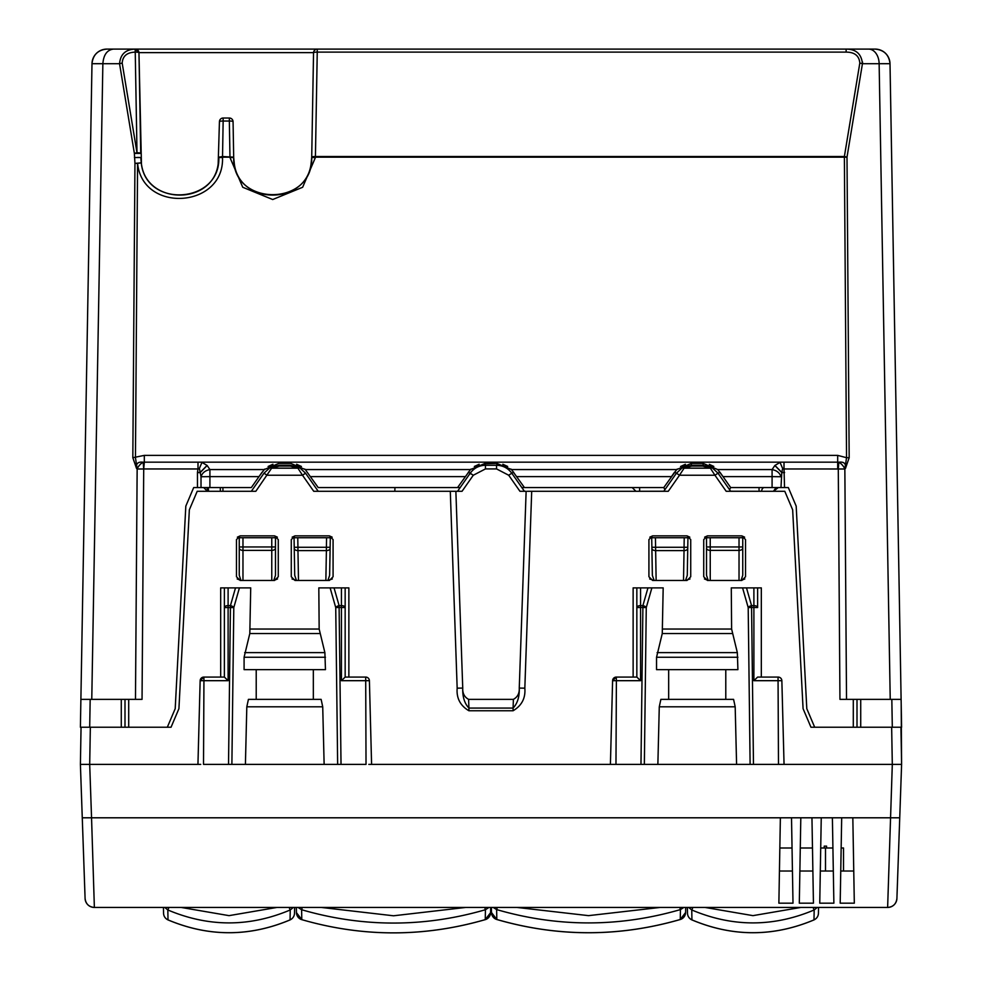 <?xml version="1.0" encoding="UTF-8"?>
<svg xmlns="http://www.w3.org/2000/svg" width="982" height="982" viewBox="0 0 982 982"><rect width="100%" height="100%" fill="white"/><g stroke="black" fill="none" stroke-linecap="round" stroke-linejoin="round"><path stroke-width="1.47" d="M846.128 52.12L317.247 52.12L317.247 49.1L846.128 49.1L846.128 52.12C854.635 52.144 859.189 55.802 859.815 63.081L862.442 63.707C861.484 53.998 856.046 49.137 846.128 49.1L868.628 49.1A14.865 10.507 90 0 1 879.136 63.707L890.232 699.368M846.521 699.368L844.851 468.991L838.284 468.991L838.837 462.215L837.683 462.166L837.683 455.378L846.545 457.71L844.851 468.991A9.292 5.745 -129.6 0 0 838.837 462.215C844.029 461.552 846.239 463.651 845.441 468.5L849.172 457.71L846.545 457.71L844.373 157.157L847 157.157A3.719 0.687 -170.6 0 0 844.373 156.531L844.373 157.157L315.431 157.157L315.431 156.531A3.719 0.687 -179 0 0 311.711 157.157L315.418 157.537L311.711 157.537L311.048 163.994C305.819 205.447 239.583 205.447 234.342 163.994L233.691 157.537C232.096 207.03 313.295 207.03 311.711 157.537L313.54 52.746A3.719 3.719 0 0 1 317.247 49.1L106.842 49.1A14.865 14.865 0 0 0 91.989 63.707C92.983 54.808 97.942 49.947 106.842 49.1A14.865 14.865 0 0 0 91.989 63.707L80.401 727.232L123.376 727.232L121.277 727.232L121.277 699.368L90.172 699.368L89.693 727.232M853.297 727.232L853.297 699.368L857.004 699.368L839.954 699.368L838.284 468.991L784.004 468.966L784.544 487.563L788.313 487.563L796.181 506.123L806.799 708.685L814.679 727.232L810.96 727.232L803.08 708.685L792.658 509.83L784.79 491.282L726.177 491.282L714.957 475.251L717.977 473.164L712.269 467.874L702.781 465.272L691.672 465.272L682.195 467.874L676.451 473.189L663.783 491.282L527.383 491.282M857.004 727.232L857.004 699.368L901.108 699.368L890.011 63.707C889.017 54.808 884.058 49.947 875.158 49.1L859.262 49.1M122.185 63.081L137.001 152.775A3.719 0.687 170.6 0 0 134.374 153.401L134.951 163.368L141.248 162.865L137.578 163.368L141.248 162.865L141.445 163.994L138.965 52.758L135.148 49.112L135.246 52.132C127.059 52.365 122.701 56.023 122.185 63.081L119.559 63.707C120.381 54.305 125.573 49.444 135.148 49.112L113.372 49.1C107.075 49.947 103.576 54.808 102.864 63.707L91.989 63.707M849.172 457.71L847 157.157L862.442 63.707L890.011 63.707A14.865 14.865 0 0 0 875.158 49.1A14.865 14.865 0 0 1 890.011 63.707L891.386 141.997M862.503 63.057L862.527 62.026M137.014 49.542L138.56 51.138M138.315 50.72A3.719 3.719 0 0 0 137.038 49.566L138.315 50.72M138.965 52.758A3.719 0.687 179 0 0 135.246 52.132A3.719 0.687 -1 0 1 138.965 52.758L138.965 52.746A3.719 3.719 0 0 0 135.246 49.1M315.48 49.542L314.228 50.659M893.424 258.941L901.599 727.232L901.464 719.561L901.599 727.232L901.464 719.561L901.599 727.232L900.948 727.232L901.599 764.389L899.733 817.797L901.599 764.389L778.481 764.389L778.063 680.686L781.856 680.686L784.053 764.389L750.113 764.389L753.476 764.389L751.561 607.465L753.894 607.465L753.894 680.686L778.063 680.686L778.063 677.077L757.613 677.077L753.894 680.686M901.145 701.222L901.108 699.368M901.194 704.29L901.599 764.389L892.307 764.389L887.63 907.454L94.37 907.454L91.547 817.797L780.371 817.797L778.873 903.17L793.002 903.17L791.517 817.797L780.371 817.797L780.334 819.516M858.44 727.232L901.599 727.232M784.544 487.563L730.669 487.563L729.54 489.674M485.108 463.688L496.892 463.406L511.512 469.568L524.437 487.563L521.835 487.563L663.783 487.563L676.721 469.568L691.34 463.406L703.112 463.406L717.732 469.568L723.01 476.626L772.085 476.626L772.085 469.568C776.823 470.513 779.794 472.907 780.985 476.736L772.085 476.626L772.085 487.563L777.265 487.563M485.108 465.272L485.108 463.406L470.488 469.568L457.563 487.563L460.165 487.563L457.563 491.282L460.165 487.563L318.217 487.563L305.279 469.568L290.66 463.406L278.888 463.406L264.268 469.568L258.99 476.626L262.145 472.121L258.99 476.626L209.915 476.626L209.915 469.568C205.177 470.513 202.206 472.907 201.015 476.736L201.015 487.563L209.915 487.563L209.915 476.626L201.015 476.736L200.218 472.612L197.456 472.637L197.456 487.563L201.015 487.563M208.503 491.282L208.344 487.563L207.263 487.563L251.331 487.563L258.99 476.626M197.456 487.563L193.687 487.563L185.819 506.123L175.201 708.685L185.819 506.123L193.687 487.563M205.876 487.563L207.288 488.177M208.344 487.563L204.735 487.563M771.03 487.563L774.737 487.563M128.703 727.232L128.703 699.368L124.996 699.368L142.046 699.368L143.716 468.991L137.149 468.991L135.479 699.368M717.732 469.568L772.085 469.568L774.847 465.493L780.027 462.424L782.617 468.414L784.004 468.966L784.004 462.166L144.317 462.166L143.716 468.991L143.163 462.215C137.971 461.565 135.761 463.651 136.559 468.5L132.828 457.71L144.317 455.378L144.317 462.166L143.163 462.215A9.292 5.745 129.6 0 0 137.149 468.991L135.455 457.71L137.578 163.368C142.66 213.732 224.375 208.11 222.521 157.537L222.533 156.531L218.814 157.157L233.679 157.157L222.533 156.531L223.147 121.044A3.719 0.687 -179 0 0 219.44 121.67L218.164 163.994C212.91 205.447 146.699 205.422 141.445 163.994C146.686 205.447 212.922 205.447 218.164 163.994M135.246 52.132L137.001 152.775A3.719 0.687 -1 0 1 140.721 153.401L138.965 52.819M233.679 156.911L233.065 121.67A3.719 0.687 179 0 0 229.346 121.044L229.972 157.537L242.75 187.267L272.701 199.53L302.64 187.267L315.418 157.537L311.711 157.157M311.711 156.911L311.503 160.888M803.08 708.685L810.96 727.232L860.723 727.232L860.723 699.368M892.307 764.389L891.656 727.232L900.948 727.232M780.985 487.563L781.782 472.612L784.544 472.637M774.847 465.493L781.782 472.612L782.617 468.414M134.448 157.537L140.794 157.537L141.248 162.865C145.876 208.847 220.508 203.716 218.814 157.537L222.521 157.537L218.814 157.537L218.605 160.962M788.313 487.563L796.181 506.123M632.199 487.563L635.919 491.282L663.832 491.221M207.263 487.563L207.411 491.282L203.704 487.563M123.56 727.232L171.04 727.232L167.321 727.232L175.201 708.685M332.358 578.95L327.89 580.46L329.633 575.354L330.112 548.373A3.719 2.283 -179 0 1 326.392 550.595L325.864 580.46M292.17 537.166L294.993 535.865L329.363 535.865L332.186 537.166M330.296 537.731L326.576 537.731L326.405 547.269L297.939 547.269L297.779 537.731L294.06 537.731L294.232 547.269L297.939 547.269L297.963 550.595L326.392 550.595L326.405 547.269L330.124 547.269L330.112 548.373L330.296 537.731L294.06 537.731L294.723 575.354L296.466 580.46L291.998 578.95M239.252 546.962L242.971 546.962L242.971 537.731L239.252 537.731L239.252 575.28L240.946 580.46L237.19 578.95M271.769 580.46L271.769 546.962L275.488 546.962L275.488 575.28L273.794 580.46L277.55 578.95M237.362 537.166L240.185 535.865L274.555 535.865L277.378 537.166M394.948 487.563L394.838 491.282M296.601 464.29L301.437 466.487M304.764 469.052L305.758 470.071M272.947 464.29L268.111 466.487M264.784 469.052L263.79 470.071M676.377 473.312L674.597 472.121L671.442 476.626L516.778 476.626M663.783 487.563L664.912 489.674M776.124 487.563L773.497 491.221L778.296 487.563M730.669 487.563L719.855 472.121L718.087 473.312M229.972 157.537L233.691 157.537L233.888 160.888M141.101 161.809L141.236 162.816M80.892 699.368L90.172 699.368M121.277 699.368L124.996 699.368L124.996 727.232L124.996 699.368M80.401 764.389L89.693 764.389L90.344 727.232L80.401 727.232L81.052 727.232L80.401 764.389L82.267 817.797L80.401 764.389L89.693 764.389L91.547 817.797L82.267 817.797L85.09 898.481C85.778 903.956 88.883 906.951 94.37 907.454A9.292 9.292 0 0 1 85.09 898.481A9.292 9.292 0 0 0 94.37 907.454M229.346 118.024L223.147 118.024A3.719 3.719 0 0 0 219.44 121.67A3.719 3.719 0 0 1 223.147 118.024L223.147 121.044L229.346 121.044L229.346 118.024A3.719 3.719 0 0 1 233.065 121.67A3.719 3.719 0 0 0 229.346 118.024M774.921 465.431L781.795 472.391L784.544 472.354M197.996 462.166L197.996 468.966L199.383 468.414L200.218 472.612L207.153 465.493L209.915 469.568L264.268 469.568M144.317 468.966L197.996 468.966L197.456 472.354L200.205 472.391L207.079 465.431L201.973 462.424L199.383 468.414M502.833 464.29L507.669 466.487L502.833 464.29M510.984 469.052L511.99 470.083L510.984 469.052M474.416 466.425L478.897 464.376M272.665 464.376L268.196 466.425M275.488 546.962L275.488 537.731L242.971 537.731M298.479 580.46L297.963 550.595A3.719 2.283 179 0 1 294.244 548.373L294.723 575.354M479.167 464.29L474.331 466.487L479.167 464.29M471.016 469.052L470.01 470.083L471.016 469.052M507.584 466.425L503.103 464.376M739.029 580.46L739.029 550.386L710.232 550.386A3.719 2.283 180 0 1 706.512 548.103L706.512 575.28L708.206 580.46L704.45 578.95M742.748 575.28L742.748 537.731L742.748 575.28L741.054 580.46L744.81 578.95M704.622 537.166L707.445 535.865L741.815 535.865L744.638 537.166M687.768 547.269L684.061 547.269L684.221 537.731L687.94 537.731L687.277 575.354L687.94 537.731L651.704 537.731L652.367 575.354L654.11 580.46L649.642 578.95M687.277 575.354L685.534 580.46L690.002 578.95M687.007 535.865L652.637 535.865L648.918 539.584L648.918 576.741L652.637 580.46L687.007 580.46L690.727 576.741L690.727 539.584L687.007 535.865L689.83 537.166M652.637 535.865L649.814 537.166M685.399 464.29L680.563 466.487L685.399 464.29M677.236 469.052L676.242 470.071L677.236 469.052M713.804 466.425L709.335 464.376M742.748 548.103A3.719 2.283 0 0 1 739.029 550.386L739.029 546.962L706.512 546.962L706.512 537.731L742.748 537.731M651.876 547.269L655.595 547.269L655.424 537.731L651.704 537.731L652.367 575.354M687.756 548.373A3.719 2.283 -179 0 1 684.037 550.595L684.061 547.269L655.595 547.269L656.136 580.46M852.855 819.516L852.83 817.797L841.684 817.797L840.187 903.17L854.315 903.17L852.83 817.797L899.733 817.797L896.91 898.481C896.222 903.956 893.117 906.951 887.63 907.454A9.292 9.292 0 0 0 896.91 898.481A9.292 9.292 0 0 1 887.63 907.454M833.878 903.17L832.392 817.797L821.247 817.797L819.749 903.17L833.878 903.17M813.44 903.17L811.954 817.797L800.809 817.797L799.311 903.17L813.44 903.17M647.96 587.887L651.876 587.887L646.266 607.551L642.891 607.465L642.891 605.612L640.559 605.612L640.559 587.887L647.96 587.887L642.891 605.612A3.719 1.89 -164.1 0 1 646.266 607.551L644.352 764.389L640.976 764.389L750.113 764.389L748.198 607.551L742.576 587.887L731.283 587.887L731.615 629.045L737.335 652.625L737.912 669.638L656.541 669.638L656.541 657.265L737.912 657.265M612.596 680.686A3.719 3.719 0 0 1 616.315 677.077L616.389 680.686L612.596 680.686A3.719 3.719 0 0 1 616.315 677.077L612.596 680.686L610.411 764.389L615.972 764.389L368.815 764.389M324.134 764.389L245.414 764.389L246.813 706.794L248.421 699.368L321.126 699.368L322.722 706.794L324.134 764.389L337.648 764.389L335.734 607.551L339.109 607.465L341.024 764.389L337.648 764.389L366.028 764.389L365.697 677.077L345.161 677.077L345.161 587.887L348.868 587.887L318.819 587.887L319.162 629.045L324.882 652.625L325.459 669.638L244.088 669.638L244.088 657.265L325.459 657.265M235.508 587.887L239.424 587.887L233.802 607.551L224.387 607.551A3.719 1.939 0 0 1 228.106 605.612L228.106 587.887L235.508 587.887L230.439 605.612A3.719 1.89 15.9 0 1 233.802 607.551L231.887 764.389L228.524 764.389L245.414 764.389M200.733 764.389L89.693 764.389M840.752 871.022L853.714 871.022M820.314 871.022L833.313 871.022M799.876 871.022L812.875 871.022M779.438 871.022L792.437 871.022M178.92 708.685L171.04 727.232L178.92 708.685L189.342 509.83L197.21 491.282L251.331 491.282L263.998 473.189L267.055 475.239L263.998 473.189M668.276 491.282L663.783 491.282L668.276 491.282L679.495 475.251L676.475 473.164M454.617 491.282L450.296 491.282L457.17 688.173L462.743 688.075L455.869 491.282L313.724 491.282L302.505 475.251L305.525 473.164L299.805 467.874L290.328 465.272L279.219 465.272L269.731 467.874L264.023 473.164M255.823 491.282L251.331 491.282L255.823 491.282L271.633 468.181L269.731 467.874M228.106 587.887L220.68 587.887L220.68 677.077M239.424 587.887L250.717 587.887L249.809 633.525L319.739 633.525M640.559 587.887L633.132 587.887L633.132 677.077M651.876 587.887L663.181 587.887L662.261 633.525L732.191 633.525M761.32 587.887L757.613 587.887L761.32 587.887L761.32 677.077M274.555 535.865L278.274 539.584L278.274 576.741L274.555 580.46L240.185 580.46L236.466 576.741L236.466 539.584L240.185 535.865M329.363 535.865L333.082 539.584L333.082 576.741L329.363 580.46L294.993 580.46L291.273 576.741L291.273 539.584L294.993 535.865M707.445 535.865L703.726 539.584L703.726 576.741L707.445 580.46L741.815 580.46L745.534 576.741L745.534 539.584L741.815 535.865M228.106 680.686L203.937 680.686L203.52 764.389L228.524 764.389L230.439 607.465L230.439 605.612L228.106 605.612L228.106 680.686L224.387 677.077L203.863 677.077A3.719 3.719 0 0 0 200.144 680.686L203.863 677.077A3.719 3.719 0 0 0 200.144 680.686L197.947 764.389M781.267 764.389L784.053 764.389M640.559 680.686L616.389 680.686L615.972 764.389L640.976 764.389L642.891 607.465L640.559 607.465L640.559 680.686L636.852 677.077L636.839 587.887L633.132 587.887M610.411 764.389L613.185 764.389M730.669 491.282L717.977 473.164M679.507 475.239L714.945 475.239L710.367 468.181L684.086 468.181L679.495 475.251L676.451 473.189M524.437 491.282L511.769 473.189C507.989 468.07 502.919 465.431 496.548 465.272L485.452 465.272L485.452 468.917L496.548 468.917L508.725 475.251L519.944 491.282L526.131 491.282L519.257 688.075L524.83 688.173M513.083 710.759L513.083 708.071C517.489 703.456 519.552 696.79 519.257 688.075L519.257 688.075C519.527 693.341 517.575 697.097 513.39 699.368L468.61 699.368C464.425 697.097 462.473 693.341 462.743 688.075C462.448 696.79 464.511 703.456 468.917 708.071L468.917 710.759L513.083 710.759C521.749 705.641 525.665 698.104 524.83 688.161L531.704 491.282M455.869 491.282L462.056 491.282L473.275 475.251L485.452 468.917M318.217 491.282L305.525 473.164M267.055 475.239L302.493 475.239L297.914 468.181L299.805 467.874M224.387 587.887L224.387 677.077L224.387 587.887L220.68 587.887M244.088 657.265L249.809 633.525M256.216 669.638L256.216 699.368M313.332 669.638L313.332 699.368M656.541 657.265L662.261 633.525M659.278 706.794L735.187 706.794L733.579 699.368L660.874 699.368L659.278 706.794L657.866 764.389M668.668 669.638L668.668 699.368M725.784 669.638L725.784 699.368M735.187 706.794L736.586 764.389M757.613 587.887L757.613 607.551A3.719 1.939 180 0 0 753.894 605.612L753.894 607.465L757.613 607.551L757.613 587.887L742.576 587.887M330.124 587.887L335.734 607.551A3.719 1.89 -15.9 0 1 339.109 605.612L339.109 607.465L341.441 607.465L341.441 605.612A3.719 1.939 0 0 1 345.161 607.551L345.161 587.887M341.441 680.686L341.441 607.465L345.161 607.551L345.161 677.077L341.441 680.686L369.404 680.686L371.589 764.389M246.813 706.794L322.722 706.794M616.352 677.077L636.839 677.077L636.839 607.551L640.559 607.465L640.559 605.612A3.719 1.939 180 0 0 636.839 607.551L636.839 587.887M682.195 467.874L684.086 468.181L691.672 466.094L702.781 466.094L710.367 468.181L712.269 467.874M457.563 491.282L470.231 473.189L473.275 475.251M753.894 587.887L753.894 605.612L751.561 605.612A3.719 1.89 164.1 0 0 748.198 607.551L751.561 607.465L751.561 605.612L746.492 587.887M369.404 680.686A3.719 3.719 0 0 0 365.685 677.077L365.685 677.077A3.719 3.719 0 0 1 369.404 680.686M778.063 677.077L778.137 677.077A3.719 3.719 0 0 1 781.856 680.686A3.719 3.719 0 0 0 778.137 677.077L778.063 677.077M485.452 465.272C479.081 465.431 474.011 468.07 470.231 473.189M779.843 847.994L792.044 847.994M800.281 847.994L812.482 847.994M820.719 847.994L832.92 847.994M843.513 871.022L843.513 847.994L841.157 847.994M826.586 847.994L826.586 846.14L824.217 846.14L824.217 847.994M825.003 907.454L141.715 907.454A3.719 3.719 0 0 0 141.715 907.454M311.048 163.994C305.807 205.447 239.596 205.422 234.342 163.994M687.4 907.454L687.498 913.235A7.426 7.402 -1 0 0 691.942 919.889L691.942 919.889C732.621 936.975 773.3 936.975 813.992 919.889A7.426 7.426 0 0 0 818.436 913.235L818.534 907.454L818.436 913.235A7.426 7.402 -179 0 1 813.992 919.889L814.176 909.958L817.245 907.454M687.498 913.235A7.426 7.426 0 0 0 691.929 919.913L691.758 909.958C732.56 927.204 773.362 927.204 814.176 909.958L813.022 907.454M680.268 919.483L680.452 909.577C619.176 927.352 557.899 927.352 496.634 909.577L496.818 919.483C557.96 937.123 619.114 937.123 680.268 919.483L685.608 912.511L685.694 907.454M679.789 907.454L680.452 909.577L683.853 907.454M496.806 919.483L491.479 912.511L491.393 907.454L491.479 912.511A7.426 7.426 0 0 0 496.806 919.508C557.96 937.159 619.114 937.159 680.281 919.508A7.426 7.426 0 0 0 685.608 912.511M301.781 919.643C362.947 937.294 424.101 937.294 485.255 919.643L485.427 909.725C424.163 927.499 362.886 927.499 301.609 909.725L301.793 919.618L296.454 912.646A7.426 7.426 0 0 0 301.781 919.655L301.781 919.643C362.947 937.27 424.101 937.27 485.255 919.618L490.583 912.646L490.681 907.454M484.727 907.454L485.427 909.725L488.962 907.454M296.454 912.646L296.368 907.454M289.089 907.454L290.242 909.958C249.44 927.204 208.638 927.204 167.824 909.958L168.008 919.889A7.426 7.426 0 0 1 163.564 913.235L163.466 907.454L163.564 913.235A7.426 7.402 -1 0 0 168.008 919.889C208.7 936.975 249.379 936.975 290.058 919.889L290.242 909.958L293.323 907.454M294.502 913.235L294.6 907.454L294.502 913.235A7.426 7.402 -179 0 1 290.058 919.889L290.058 919.889A7.426 7.426 0 0 0 294.502 913.235M691.929 919.913C732.621 937 773.313 937 813.992 919.913L813.98 919.889M692.911 907.454L691.758 909.958L688.677 907.454M859.815 63.081L844.373 156.531L315.431 156.531L317.247 52.12A3.719 0.687 -179 0 0 313.54 52.746M879.136 63.707L888.17 63.683M94.935 63.683L102.864 63.707L91.768 699.368M140.721 153.401L134.374 153.401L119.559 63.707L102.864 63.707M313.54 52.623L138.965 52.623M891.828 699.368L892.307 727.232M837.683 455.378L144.317 455.378M137.578 163.368L134.951 163.368L132.828 457.71M784.004 462.166L837.683 462.166L837.683 468.966M222.914 487.563L222.951 491.282M220.287 487.563L220.324 491.282M465.223 476.626L310.558 476.626M471.409 474.196L468.365 472.121M513.635 472.121L511.855 473.312M639.638 491.282L639.638 487.563M759.049 487.563L759.049 491.221L761.676 491.221A3.719 2.627 90 0 1 764.303 487.563M761.676 491.282L773.497 491.282M759.049 491.282L730.62 491.221M139.591 157.439L137.247 157.439M470.488 469.568L305.279 469.568M676.721 469.568L511.512 469.568M275.488 548.103A3.719 2.283 0 0 1 271.769 550.386L242.971 550.386L242.971 580.46M271.769 537.731L271.769 546.962L242.971 546.962L242.971 550.386A3.719 2.283 180 0 1 239.252 548.103L239.252 548.103M496.892 463.406L496.892 465.272M691.34 463.406L691.34 465.272M703.112 463.406L703.112 465.272M233.691 157.537L230.475 157.525M710.232 537.731L710.232 580.46M683.521 580.46L684.037 550.595L655.608 550.595A3.719 2.283 179 0 1 651.888 548.373M739.029 537.731L739.029 546.962L742.748 546.962M832.392 817.797L841.684 817.797M811.954 817.797L821.247 817.797M791.517 817.797L800.809 817.797M457.17 688.173C456.335 698.104 460.251 705.641 468.917 710.759M319.162 629.045L250.385 629.045M348.868 587.887L348.868 677.077M731.615 629.045L662.838 629.045M714.957 475.251L718.002 473.189M468.61 699.368L468.917 708.071L513.083 708.071L513.39 699.368M302.505 475.251L305.549 473.189M290.328 466.094L297.914 468.181L271.633 468.181L279.219 466.094L290.328 466.094L290.328 465.272M203.888 677.077L203.937 680.686L200.144 680.686M508.725 475.251L511.769 473.189M244.665 652.625L324.882 652.625M341.441 587.887L341.441 605.612L339.109 605.612L334.04 587.887M657.118 652.625L737.335 652.625M702.781 466.094L702.781 465.272M691.672 466.094L691.672 465.272M496.548 468.917L496.548 465.272M279.219 466.094L279.219 465.272M825.494 871.022L825.494 847.994M705.15 907.454L752.961 915.641L800.784 907.454M517.06 907.454L588.537 915.641L660.014 907.454M493.234 907.454L496.634 909.577L497.285 907.454M321.421 907.454L393.524 915.789L465.615 907.454M298.086 907.454L301.609 909.725L302.309 907.454M290.071 919.913C249.379 937 208.687 937 168.008 919.913L168.02 919.889M168.978 907.454L167.824 909.958L164.755 907.454M181.216 907.454L229.039 915.641L276.85 907.454M485.255 919.655A7.426 7.426 0 0 0 490.583 912.646"/></g></svg>
